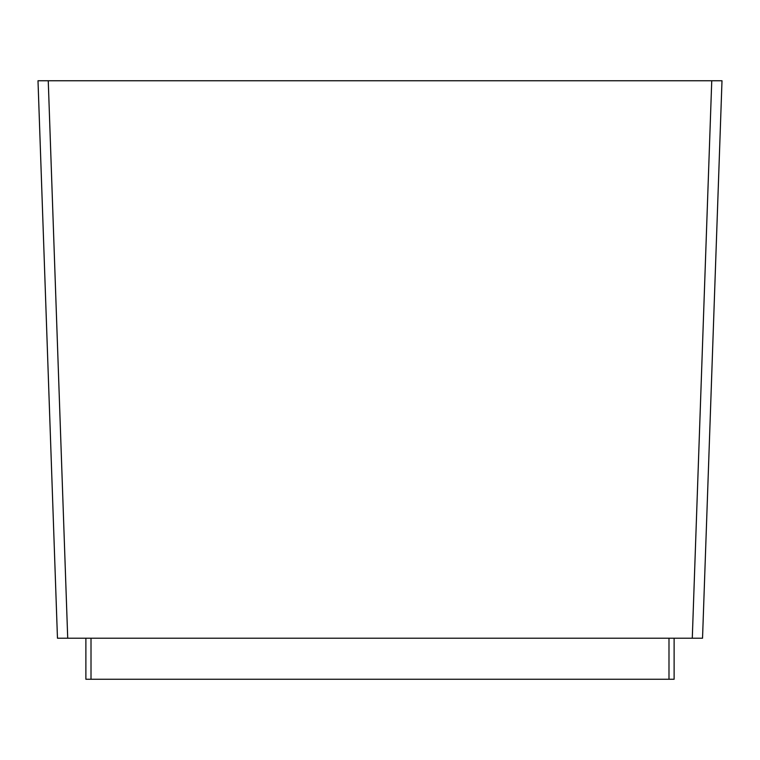 <?xml version="1.0" encoding="UTF-8"?>
<svg xmlns="http://www.w3.org/2000/svg" width="760" height="760" viewBox="0 0 760 760"><rect width="100%" height="100%" fill="white"/><g stroke="black" fill="none" stroke-linecap="round" stroke-linejoin="round"><path stroke-width="0.57" stroke-dasharray="3.8 2.85" d="M722 80.75L711.75 80.75L692.284 638.21L67.716 638.21L48.25 80.75L38 80.75L57.465 638.21M85.88 638.21L668.99 638.21L85.88 638.21L85.88 679.25L668.99 679.25L668.99 638.21L674.12 638.21L668.99 638.21M711.75 80.75L48.25 80.75M668.99 679.25L674.12 679.25L674.12 638.21M91.01 679.25L91.01 638.21"/><path stroke-width="1.14" d="M711.75 80.75L692.284 638.21L57.465 638.21L67.716 638.21L48.25 80.75L722 80.75L702.534 638.21L692.284 638.21L702.534 638.21L722 80.75M57.465 638.21L38 80.75L48.25 80.75M674.12 638.21L674.12 679.25L85.88 679.25L85.88 638.21M91.01 679.25L91.01 638.21M668.99 679.25L668.99 638.21"/></g></svg>
